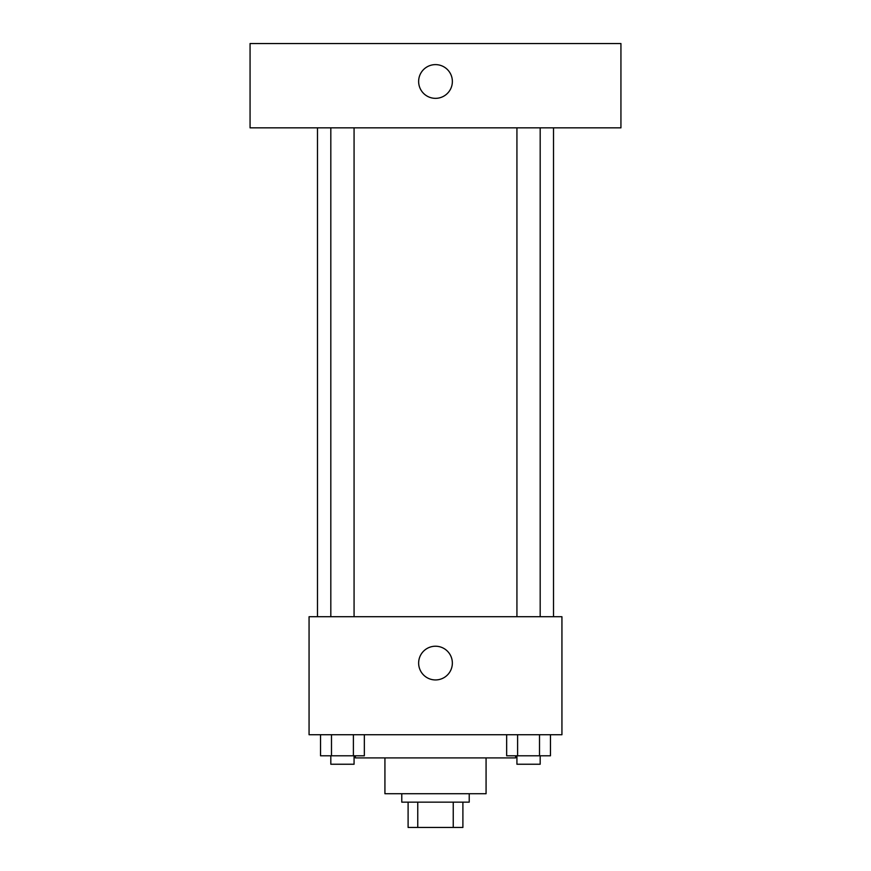 <?xml version="1.0" encoding="UTF-8"?>
<svg xmlns="http://www.w3.org/2000/svg" width="871" height="871" viewBox="0 0 871 871"><rect width="100%" height="100%" fill="white"/><g stroke="black" fill="none" stroke-linecap="round" stroke-linejoin="round"><path stroke-width="1.31" d="M453.236 802.158L453.236 827.45L408.107 827.45L408.107 802.158M453.236 827.45L462.893 827.45L462.893 802.158L462.893 827.45M469.219 793.731L469.219 802.158L401.781 802.158L401.781 793.731M417.764 802.158L417.764 827.45M486.072 757.912L486.072 793.731L384.928 793.731L384.928 757.912M515.578 755.799L515.578 757.912L355.422 757.912L355.422 755.799M561.937 734.732L309.063 734.732L309.063 616.722L561.937 616.722L561.937 734.732M452.354 663.081A16.854 16.854 0 0 1 427.073 677.682A16.854 16.854 0 0 1 427.073 648.481A16.854 16.854 0 0 1 452.354 663.081M553.51 127.841L553.51 616.722M516.928 616.722L516.928 127.841M354.072 127.841L354.072 616.722M620.936 127.841L250.064 127.841L250.064 43.55L620.936 43.55L620.936 127.841M435.5 64.617A16.854 16.854 0 0 1 450.1 89.909A16.854 16.854 0 0 1 420.9 89.909A16.854 16.854 0 0 1 435.5 64.617M550.461 734.732L550.461 755.799L506.661 755.799L506.661 734.732M539.508 734.732L539.508 755.799M517.603 734.732L517.603 755.799M540.183 755.799L540.183 764.237L516.928 764.237L516.928 755.799M364.339 734.732L364.339 755.799L320.539 755.799L320.539 734.732M353.397 734.732L353.397 755.799M331.492 734.732L331.492 755.799M354.072 755.799L354.072 764.237L330.817 764.237L330.817 755.799M317.49 127.841L317.49 616.722M540.183 616.722L540.183 127.841M330.817 127.841L330.817 616.722"/></g></svg>
